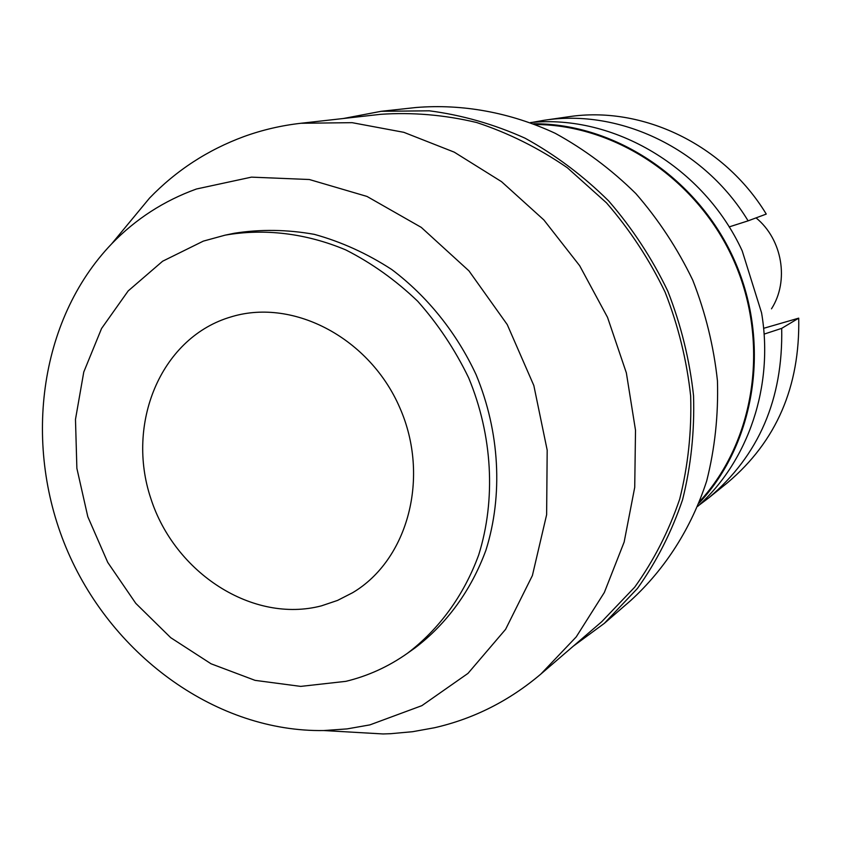 <?xml version="1.0" encoding="UTF-8"?>
<svg xmlns="http://www.w3.org/2000/svg" width="841" height="841" viewBox="0 0 841 841"><rect width="100%" height="100%" fill="white"/><g stroke="black" fill="none" stroke-linecap="round" stroke-linejoin="round"><path stroke-width="1.26" d="M771.491 308.826C789.394 280.894 782.424 239.338 756.048 217.882M748.112 220.847L766.256 214.077C723.933 144.295 641.851 105.314 568.117 116.825L544.074 120.284C619.838 108.447 704.411 148.731 748.112 220.847L729.136 226.912M798.719 318.15L781.688 328.358C783.15 399.065 758.803 455.601 708.648 497.946L727.549 482.692C776.348 441.493 800.064 386.639 798.719 318.15L763.596 328.326M781.688 328.358L764.091 334.119M708.648 497.946L698.871 505.325M532.017 122.418L544.074 120.284M530.555 122.544C613.709 114.155 703.707 167.096 742.204 250.881L761.557 312.778C774.077 385.882 748.322 461.215 697.788 506.314M533.741 123.764C615.833 123.427 699.155 179.154 735.076 261.74C771.113 344.274 755.207 443.249 699.06 503.149M699.775 501.31C754.787 441.483 770.051 343.654 734.435 262.024C698.892 180.363 616.852 124.931 535.58 124.489M604.29 623.391L630.792 600.463C665.168 569.031 691.376 528.116 706.692 480.947C714.861 448.589 718.445 415.212 717.447 380.815C713.767 346.366 705.536 312.82 692.763 280.179C677.552 248.6 658.587 219.743 635.859 193.588C611.344 169.43 584.463 149.33 555.197 133.288C510.224 112.4 462.413 103.727 415.98 107.511L381.152 111.306L429.341 110.812C461.951 115.059 493.867 124.184 525.078 138.197C555.386 154.902 583.255 175.822 608.684 200.967C632.253 228.184 651.954 258.219 667.775 291.07C681.063 325.025 689.652 359.895 693.541 395.701C694.634 431.444 690.987 466.093 682.587 499.67C671.602 532.069 656.569 561.662 637.467 588.427L604.29 623.391L573.394 646.088M343.485 118.486L381.152 111.306M540.921 674.009L601.725 621.73L634.734 587.134C653.751 560.621 668.732 531.302 679.675 499.176C688.064 465.872 691.722 431.496 690.661 396.037C686.834 360.516 678.319 325.909 665.136 292.216C649.441 259.627 629.888 229.835 606.477 202.839L567.297 167.716C538.629 148.027 508.406 132.952 476.605 122.502C444.426 114.87 412.426 112.147 380.616 114.323L300.931 123.27L352.116 122.67L403.827 132.321L454.245 152.147L501.52 181.656L543.864 219.943L579.67 265.714L607.517 317.33L626.356 372.868L635.512 430.245L634.724 487.338L624.148 542.056L604.343 592.474L576.211 636.921L540.921 674.009C509.278 700.847 473.798 718.761 434.471 727.749L412.626 731.702L390.497 733.709L383.075 733.951L343.738 731.691M124.426 228.426L149.561 198.066C176.221 170.439 207.685 149.95 243.932 136.568C262.213 129.945 281.209 125.509 300.931 123.27M369.914 724.879L347.039 728.905L323.817 730.545C217.703 732.185 113.798 657.294 68.11 552.379C22.371 447.486 38.255 320.389 111.716 243.785C135.685 219.007 163.942 200.747 196.468 188.994L251.47 177.136L309.33 179.511L366.991 196.437L421.257 227.375L468.952 270.865L507.249 324.594L533.835 385.535L547.186 450.156L546.629 514.713L532.395 575.538L505.588 629.341L467.985 673.389L421.877 705.652L369.914 724.879M407.328 653.373L415.023 647.906C446.613 623.969 471.181 590.393 485.93 550.203C503.17 495.317 499.806 431.748 476.069 374.602C456.474 332.563 427.312 296.295 391.769 269.53C367.118 253.519 341.309 241.798 314.324 234.355C287.159 229.498 260.5 229.13 234.334 233.251L225.094 235.165C264.389 228.279 306.008 233.199 345.777 249.914C371.754 263.107 395.733 280.211 417.704 301.246C438.087 324.195 455.076 349.73 468.658 377.84C492.605 435.491 496.032 499.596 478.697 554.934C463.854 595.449 439.139 629.278 407.328 653.373C388.468 666.661 368.001 675.985 345.903 681.336L300.731 686.393L255.065 680.358L211.07 663.801L170.712 637.678L135.769 603.344L107.743 562.408L87.811 516.731L76.878 468.342L75.48 419.375L83.774 372.016L101.561 328.495L128.189 290.912L162.618 261.225L203.322 241.125L225.094 235.165M321.451 605.846L337.535 600.421L352.694 592.674C408.074 559.801 430.308 476.963 399.843 407.822C369.945 338.429 294.129 298.324 232.347 316.5L228.153 317.782C160.305 339.606 125.898 423.938 150.791 498.398C174.728 573.152 252.868 623.78 321.451 605.846M323.817 730.545L383.075 733.951M111.716 243.785L149.561 198.066"/></g></svg>
